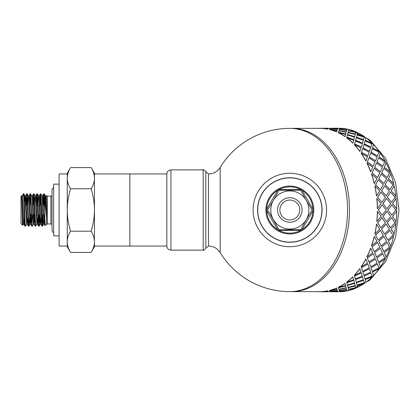 <?xml version="1.0" encoding="UTF-8"?>
<svg xmlns="http://www.w3.org/2000/svg" width="420" height="420" viewBox="0 0 420 420"><rect width="100%" height="100%" fill="white"/><g stroke="black" fill="none" stroke-linecap="round" stroke-linejoin="round"><path stroke-width="0.63" d="M42.588 195.799L41.921 195.799L43.208 220.206L43.622 224.201L44.294 224.201L44.777 218.941M43.958 221.56L44.3 214.489M44.872 200.492L45.36 195.83L46.531 218.704L46.531 202.225L46.085 196.004M45.318 205.511L45.659 198.44M45.323 195.799L45.995 195.799L46.531 202.225M37.979 202.298L38.556 195.83L40.22 224.201L40.892 224.201L41.433 217.702M42.593 195.799L44.294 224.201M34.582 202.298L35.154 195.83L36.818 224.201L37.49 224.201L38.031 217.702M38.519 195.799L39.191 195.799L39.606 199.794L40.892 224.201M33.453 224.17L32.33 226.112L32.146 225.519L30.629 193.883L31.752 195.83L33.422 224.201L34.088 224.201L34.629 217.702M33.752 221.56L34.093 214.489M35.117 195.799L35.789 195.799L36.209 199.794L37.49 224.201M27.778 202.298L28.355 195.83L30.02 224.201L30.686 224.201L31.227 217.702M30.356 221.56L30.692 214.489M31.736 195.799L32.387 195.799L32.807 199.794L34.088 224.201M24.376 202.298L24.953 195.83L26.618 224.201L27.29 224.201L27.825 217.702M28.319 195.799L28.991 195.799L29.405 199.794L30.686 224.201M21.599 195.962C21.95 197.474 22.292 225.96 22.622 225.23L21 223.603L21 196.397L21.599 195.962C22.134 197.615 22.675 225.109 23.215 224.201L23.887 224.201L24.428 217.702M25.578 195.799L27.29 224.201M43.134 202.298L43.675 193.904L43.937 195.221L45.087 225.608L47.413 223.876L52.017 224.102M45.848 201.925L45.754 205.511M26.654 224.17L25.515 226.133L25.006 226.144C24.518 227.115 24.029 201.374 23.541 195.31L22.99 194.402L22.381 196.691M25.494 226.144C24.843 226.496 24.192 183.372 23.541 195.631L23.793 193.856L24.953 195.83M21.599 195.799L22.186 195.799L22.601 199.794L23.851 224.17L25.006 226.144M29.479 217.702L28.964 226.023L28.376 226.112L27.253 224.17M28.896 226.144L27.195 193.856L26.707 193.856L28.376 226.112M26.954 195.468L26.497 205.511M26.129 202.298L26.707 193.856M32.298 226.144L31.778 226.118L30.655 224.17M30.356 195.468L29.899 205.511M29.526 202.298L30.077 193.883L30.408 196.287L31.778 226.118M36.855 224.17L35.732 226.118L35.217 226.144M35.7 226.144L34.004 193.856L33.511 193.856L35.212 226.144M33.752 195.468L33.301 205.511M32.056 224.532L32.508 214.489M32.928 202.298L33.511 193.856M39.679 217.702L39.134 226.118L38.582 226.118L37.454 224.17M39.102 226.144L37.401 193.856L36.913 193.856L38.582 226.118M37.154 195.468L36.703 205.511M36.33 202.298L36.913 193.856M43.082 217.702L42.53 226.118L41.984 226.118L40.855 224.17M42.499 226.144L40.803 193.856L40.315 193.856L41.984 226.118M40.556 195.468L40.105 205.511M38.855 224.532L39.312 214.489M39.732 202.298L40.315 193.856M91.187 252.415C93.356 248.745 94.448 245.212 94.463 241.81L94.463 246.734L91.187 252.415L70.539 252.415C68.365 248.745 67.273 245.212 67.258 241.81L67.258 173.266L70.539 167.585C68.365 171.255 67.273 174.788 67.258 178.19C67.273 181.592 68.365 185.126 70.539 188.79C68.365 196.13 67.273 203.196 67.258 210C67.273 216.804 68.365 223.871 70.539 231.21C68.365 234.875 67.273 238.408 67.258 241.81L67.258 246.734L70.539 252.415M91.187 231.21C93.356 223.871 94.448 216.804 94.463 210L94.463 241.81C94.448 238.408 93.356 234.875 91.187 231.21L70.539 231.21M91.187 188.79C93.356 185.126 94.448 181.592 94.463 178.19L94.463 210C94.448 203.196 93.356 196.13 91.187 188.79L70.539 188.79M91.187 167.585L94.463 173.266L94.463 178.19C94.448 174.788 93.356 171.255 91.187 167.585L70.539 167.585M67.258 178.19L67.258 173.948L59.094 173.948L59.094 246.052L67.258 246.052L67.258 241.81M94.463 241.81L94.463 246.052L129.838 246.052L129.838 173.948L94.463 173.948L94.463 178.19M22.622 225.23L23.252 224.17M44.583 210.541L44.583 197.684L46.531 218.704M44.583 197.684L44.231 193.888L43.712 193.856M43.958 195.468L43.507 205.511M42.257 224.532L42.709 214.489M44.667 214.489L43.617 214.489M34.514 214.489L33.416 214.489M53.65 184.149L53.65 235.851L59.094 235.851L59.094 184.149L53.65 184.149M203.201 169.864L203.201 250.136L170.924 250.136C168.504 249.911 167.144 248.598 166.845 246.188L166.845 173.812C167.653 172.599 165.475 171.696 170.924 169.864L203.201 169.864C203.39 168.971 206.75 172.331 205.837 171.906L208.472 173.948C213.512 173.822 217.413 171.654 220.174 167.438L220.174 252.562A81.627 81.627 0 0 0 289.826 291.627L320.555 291.627M349.471 210A81.627 57.718 90 0 1 294.903 291.506A81.627 57.718 90 0 1 291.753 291.627A81.627 57.718 90 0 0 349.471 210A81.627 57.718 90 0 0 291.753 128.373A81.627 57.718 90 0 1 294.903 128.494A81.627 57.718 90 0 1 349.471 210M320.555 128.373L289.826 128.373A81.627 57.718 90 0 1 347.545 210A81.627 57.718 90 0 1 289.826 291.627M166.845 246.052L129.838 246.052L129.838 173.948L166.845 173.948M322.072 210A32.245 32.245 0 0 0 273.704 182.075A32.245 32.245 0 0 0 273.704 237.925A32.245 32.245 0 0 0 322.072 210M326.56 210A36.734 36.734 0 0 0 271.462 178.19A36.734 36.734 0 0 0 271.462 241.81A36.734 36.734 0 0 0 326.56 210M371.485 245.91L376.913 241.29L374.257 236.439A81.627 57.718 -90 0 1 371.485 245.91M375.506 235.226L378.215 240.098L383.292 235.268L380.368 230.302L375.506 235.226L378.215 240.098M381.544 229.058L384.531 234.04L389.335 229.089L386.132 224.033L381.544 229.058L384.531 234.04M390.08 230.333L385.124 235.226L389.986 230.302L392.915 235.268L387.833 240.098L385.219 235.268M383.969 236.486L378.745 241.238L383.875 236.439L386.531 241.29L381.192 245.973L378.835 241.29M377.522 242.471L372.041 247.06L377.433 242.419L379.822 247.123L374.225 251.622L372.125 247.123M395.845 224.059L391.167 229.058L395.845 224.059A81.764 57.818 90 0 1 394.149 234.04L391.167 229.058M391.639 217.697L387.24 222.768L390.411 227.808L395.031 222.789L391.639 217.697L387.334 222.789L390.506 227.834M391.262 229.089L394.149 234.04M386.227 224.059L381.638 229.089M385.124 235.226L387.833 240.098M380.457 230.333L375.596 235.268M378.745 241.238L381.192 245.973M371.569 245.973A81.764 57.818 -90 0 0 374.346 236.486M372.041 247.06L374.225 251.622M396.034 221.503L392.584 216.405L396.034 221.503A81.627 57.718 90 0 1 395.75 224.033M357.546 132.941L357.614 132.647A81.764 57.818 90 0 1 364.324 136.573L364.282 136.694A81.627 57.718 90 0 1 365.899 137.86L365.941 137.739A81.764 57.818 90 0 1 372.136 143.105L372.078 143.215A81.627 57.718 90 0 1 373.548 144.722L373.606 144.617A81.764 57.818 90 0 1 379.124 151.284L379.055 151.379A81.627 57.718 90 0 1 380.342 153.195L380.41 153.101A81.764 57.818 90 0 1 385.124 160.907L385.046 160.991A81.627 57.718 90 0 1 386.111 163.065L386.19 162.986A81.764 57.818 90 0 1 389.986 171.738L389.902 171.806A81.627 57.718 90 0 1 390.721 174.09L390.81 174.027A81.764 57.818 90 0 1 393.587 183.514L393.498 183.561A81.627 57.718 90 0 1 394.06 185.997L394.149 185.96A81.764 57.818 90 0 1 395.845 195.941L395.75 195.967A81.627 57.718 90 0 1 396.034 198.497L396.128 198.482A81.764 57.818 90 0 1 396.701 208.714L396.601 208.719A81.627 57.718 90 0 1 396.601 211.281L392.584 216.405M392.679 216.416L396.601 211.281A73.463 51.949 90 0 0 396.601 208.719L392.584 203.595L396.034 198.497M395.75 195.967L391.167 190.942L394.06 185.997M393.498 183.561L388.369 178.763L390.721 174.09M389.902 171.806L384.258 167.349L386.111 163.065M385.046 160.991L378.929 156.986L380.342 153.195M379.055 151.379L372.53 147.929L373.548 144.722M372.078 143.215L365.201 140.401L365.899 137.86M364.282 136.694L357.131 134.584L357.588 132.773A81.627 57.718 90 0 0 355.861 131.98L348.537 130.494L355.861 131.98M339.57 128.625L339.796 128.247A81.764 57.818 90 0 1 347.036 129.05L341.507 128.74M338.887 128.373L339.649 128.378A81.627 57.718 90 0 0 338.887 128.373L337.649 128.53M330.031 128.373L328.031 128.53M348.789 290.419A81.627 57.718 90 0 1 347.02 290.813L341.507 291.26M394.06 234.003A81.627 57.718 90 0 1 393.498 236.439L393.587 236.486A81.764 57.818 90 0 1 390.81 245.973L390.721 245.91A81.627 57.718 90 0 1 389.902 248.194L389.986 248.262A81.764 57.818 90 0 1 386.19 257.014L386.111 256.935A81.627 57.718 90 0 1 385.046 259.009L385.124 259.093A81.764 57.818 90 0 1 380.41 266.899L380.342 266.805A81.627 57.718 90 0 1 379.055 268.622L379.124 268.716A81.764 57.818 90 0 1 373.606 275.383L373.548 275.279A81.627 57.718 90 0 1 372.078 276.785L372.136 276.895A81.764 57.818 90 0 1 365.941 282.261L365.899 282.14A81.627 57.718 90 0 1 364.282 283.306L357.131 285.416L357.588 287.228A81.627 57.718 90 0 1 355.861 288.02L348.516 289.375L348.831 290.546A81.764 57.818 90 0 0 355.887 288.151L348.537 289.506M357.546 287.06L357.614 287.354A81.764 57.818 90 0 0 364.324 283.427L357.131 285.416M365.899 282.14L365.201 279.599L372.078 276.785M373.548 275.279L372.53 272.071L379.055 268.622M380.342 266.805L378.929 263.014L385.046 259.009M386.111 256.935L384.258 252.651L389.902 248.194M390.721 245.91L388.369 241.238L393.498 236.439M366.954 257.014L366.875 256.935A81.627 57.718 -90 0 0 370.661 248.194L372.792 252.719L366.954 257.014A81.764 57.818 -90 0 0 370.745 248.262M373.275 253.811L367.306 257.98L368.933 262.033L375.081 258.059L373.275 253.811L367.306 257.98M380.363 248.262L374.635 252.651L376.493 256.935L382.415 252.719L380.363 248.262L374.635 252.651M387.14 242.471L381.659 247.06L383.759 251.554L389.44 247.123L387.14 242.471L381.659 247.06M361.169 266.899L361.1 266.805A81.627 57.718 -90 0 0 365.81 259.009L367.463 263.104L361.169 266.899A81.764 57.818 -90 0 0 365.883 259.093M376.887 221.519L376.793 221.503A81.627 57.718 -90 0 0 377.36 211.281L381.134 216.416L376.887 221.519A81.764 57.818 -90 0 0 377.459 211.286M380.788 227.808L377.622 222.768L380.788 227.808M380.882 227.834L385.413 222.789L381.922 217.681L377.622 222.768M374.908 234.04L374.819 234.003A81.627 57.718 -90 0 0 376.509 224.033L379.717 229.089L374.908 234.04A81.764 57.818 -90 0 0 376.604 224.059M364.214 276.15L365.059 279.038L364.156 276.04L370.933 273L364.156 276.04M355.63 279.715L356.323 282.261L355.577 279.599L362.512 276.895L355.577 279.599M346.857 282.854L347.419 285.038L346.815 282.733L353.892 280.376L346.815 282.733M338.378 287.354L338.347 287.228A81.627 57.718 -90 0 0 345.041 283.306L345.623 285.542L338.378 287.354A81.764 57.818 -90 0 0 345.082 283.427M356.48 282.854L357.042 285.038L356.433 282.733L363.51 280.376L356.433 282.733M347.923 287.06L347.996 287.354L355.241 285.542L354.706 283.427L347.508 285.416L347.965 287.228M354.706 283.427L347.508 285.416M338.478 287.763L345.744 286.025L338.478 287.763L338.835 289.196L346.175 287.763L346.001 287.06M336.971 289.375L336.62 288.02A81.627 57.718 -90 0 1 329.574 290.414L336.971 289.375M328.025 128.625L327.784 129.187A81.627 57.718 -90 0 0 320.555 128.383L328.025 128.625M337.654 128.489L329.957 128.489L337.418 129.05L337.654 128.489L337.402 129.187L331.884 128.74M337.339 129.376L337.05 130.337L329.642 129.376L337.071 130.205L337.339 129.376M336.971 130.625L336.62 131.98A81.627 57.718 -90 0 0 329.574 129.586L336.971 130.625M346.973 129.245L346.668 130.337L339.276 129.245L346.689 130.205L346.973 129.245L339.523 128.599L339.276 129.245M346.589 130.625L346.243 131.98L338.898 130.625L346.269 131.849L346.589 130.625M346.175 132.237L338.835 130.804L338.478 132.237L345.744 133.975L346.001 132.941M345.744 133.975L338.478 132.237M345.082 136.573L345.041 136.694A81.627 57.718 -90 0 0 338.347 132.773L345.623 134.458L345.082 136.573A81.764 57.818 -90 0 0 338.378 132.647M377.008 161.941L382.893 166.189L376.929 162.02L378.625 157.883L376.929 162.02M374.719 167.281L380.363 171.738L374.635 167.349L376.572 162.986L374.635 167.349M372.125 172.877L377.522 177.529L372.041 172.94L374.225 168.378L372.041 172.94M374.346 183.514L374.257 183.561A81.627 57.718 -90 0 0 371.485 174.09L376.913 178.71L374.346 183.514A81.764 57.818 -90 0 0 371.569 174.027M381.743 172.877L387.14 177.529L381.659 172.94L383.843 168.378L381.659 172.94M378.835 178.71L383.969 183.514L378.745 178.763L381.192 174.027L378.745 178.763M375.596 184.732L380.457 189.667L375.506 184.774L378.215 179.902L375.506 184.774M384.531 185.96L381.544 190.942L386.132 195.967L389.335 190.911L384.531 185.96L381.544 190.942M387.833 179.902L385.124 184.774L389.986 189.698L392.915 184.732L387.833 179.902L385.124 184.774M387.334 197.211L391.639 202.303L387.24 197.232L390.506 192.166L387.24 197.232M370.745 171.738L370.661 171.806A81.627 57.718 -90 0 0 366.875 163.065L372.792 167.281L370.745 171.738A81.764 57.818 -90 0 0 366.954 162.986M367.385 161.941L373.275 166.189L367.306 162.02L369.007 157.883L367.306 162.02M369.385 156.896L375.506 160.907L369.311 156.986L370.786 153.101L369.311 156.986M371.112 152.182L377.449 155.93L371.044 152.281L372.314 148.669L371.044 152.281M365.883 160.907L365.81 160.991A81.627 57.718 -90 0 0 361.1 153.195L367.463 156.896L365.883 160.907A81.764 57.818 -90 0 0 361.169 153.101M361.494 152.182L367.826 155.93L361.426 152.281L362.696 148.669L361.426 152.281M362.969 147.824L369.506 151.284L362.906 147.929L363.983 144.617L362.906 147.929M364.214 143.85L370.933 147L364.156 143.96L365.059 140.963L364.156 143.96M359.882 151.284L359.819 151.379A81.627 57.718 -90 0 0 354.307 144.722L361.048 147.824L359.882 151.284A81.764 57.818 -90 0 0 354.365 144.617M354.596 143.85L361.31 147L354.538 143.96L355.441 140.963L354.538 143.96M355.63 140.285L362.512 143.105L355.577 140.401L356.323 137.739L355.577 140.401M356.48 137.146L363.51 139.624L356.433 137.267L357.042 134.962L356.433 137.267M352.894 143.105L352.837 143.215A81.627 57.718 -90 0 0 346.657 137.86L353.708 140.285L352.894 143.105A81.764 57.818 -90 0 0 346.705 137.739M346.857 137.146L353.892 139.624L346.815 137.267L347.419 134.962L346.815 137.267M354.706 136.573L355.241 134.458L347.996 132.647L347.545 134.458L354.664 136.694L347.508 134.584L347.965 132.773M347.923 132.941L347.996 132.647M355.793 132.237L348.458 130.804L348.096 132.237L355.362 133.975L355.619 132.941M355.362 133.975L348.096 132.237M337.701 291.469L337.927 291.764L337.649 291.469M328.083 291.469L328.309 291.764L328.031 291.469M337.402 290.813L329.957 291.512L337.654 291.512L337.402 290.813L331.884 291.26M346.973 290.756L346.668 289.663L339.276 290.756L339.523 291.401L346.973 290.756L346.689 289.795L339.276 290.756M328.025 291.375L327.784 290.813A81.627 57.718 -90 0 1 320.555 291.617L328.025 291.375M337.339 290.624L337.05 289.663L329.642 290.624L329.899 291.401L337.339 290.624M346.589 289.375L346.243 288.02L338.898 289.375L339.208 290.546L346.589 289.375M348.096 287.763L355.362 286.025L348.096 287.763L348.458 289.196L355.793 287.763L355.619 287.06M346.705 282.261L346.657 282.14A81.627 57.718 -90 0 0 352.837 276.785L353.708 279.715L346.705 282.261A81.764 57.818 -90 0 0 352.894 276.895M369.506 268.716L362.906 272.071L363.925 275.279L370.666 272.176L369.506 268.716L362.906 272.071M361.31 273L354.538 276.04L355.388 278.922L362.292 276.15L361.31 273L354.538 276.04M371.112 267.818L372.314 271.331L371.044 267.719L377.449 264.07L371.044 267.719M354.365 275.383L354.307 275.279A81.627 57.718 -90 0 0 359.819 268.622L361.048 272.176L354.365 275.383A81.764 57.818 -90 0 0 359.882 268.716M361.494 267.818L362.696 271.331L361.426 267.719L367.826 264.07L361.426 267.719M369.385 263.104L370.786 266.899L369.311 263.014L375.506 259.093L369.311 263.014M377.008 258.059L378.625 262.117L376.929 257.98L382.893 253.811L376.929 257.98M386.416 221.503L382.961 216.405L386.416 221.503M386.51 221.519L390.757 216.416L386.983 211.281L382.961 216.405M382.064 215.124L378.331 210L382.064 215.124M382.163 215.135L386.122 210L382.163 204.866L378.331 210M377.459 208.714L377.36 208.719A81.627 57.718 -90 0 0 376.793 198.497L381.134 203.584L377.459 208.714A81.764 57.818 -90 0 0 376.887 198.482M376.604 195.941L376.509 195.967A81.627 57.718 -90 0 0 374.819 185.997L374.908 185.96A81.764 57.818 -90 0 1 376.604 195.941L379.717 190.911L374.908 185.96M391.781 215.135L395.745 210L391.781 204.866L387.949 210L391.781 215.135L387.949 210M387.077 208.714L390.757 203.584L386.416 198.497L382.961 203.595L386.983 208.719L382.961 203.595M382.016 202.303L385.413 197.211L380.788 192.192L377.622 197.232L381.922 202.319L377.622 197.232M380.882 192.166L377.717 197.211M386.51 198.482L383.061 203.584M391.781 204.866L388.048 210M396.701 211.286A81.764 57.818 90 0 1 396.128 221.519M393.587 236.486L388.369 241.238M367.385 258.059L369.007 262.117M374.719 252.719L376.572 257.014M388.458 241.29L390.81 245.973M381.743 247.123L383.843 251.622M382.163 204.866L378.425 210M387.077 211.286L383.061 216.416M389.986 248.262L384.258 252.651M384.337 252.719L386.19 257.014M378.625 262.117L384.699 258.059L382.893 253.811M370.786 266.899L377.081 263.104L375.506 259.093M362.696 271.331L369.191 267.818L367.826 264.07M382.016 217.697L377.717 222.789M385.124 259.093L378.929 263.014M379.003 263.104L380.41 266.899M372.314 271.331L378.808 267.818L377.449 264.07M354.596 276.15L355.441 279.038M362.969 272.176L363.983 275.383M379.124 268.716L372.53 272.071M372.587 272.176L373.606 275.383M365.059 279.038L371.91 276.15L370.933 273M356.323 282.261L363.326 279.715L362.512 276.895M347.419 285.038L354.554 282.854L353.892 280.376M372.136 276.895L365.201 279.599M365.248 279.715L365.941 282.261M357.042 285.038L364.177 282.854L363.51 280.376M347.545 285.542L347.996 287.354M346.175 287.763L345.744 286.025M346.243 288.02L338.919 289.506M337.05 289.663L329.658 290.756M357.168 285.542L357.614 287.354M355.793 287.763L355.362 286.025M346.616 289.506L346.269 288.151M337.349 290.756L337.071 289.795M328.088 291.601L320.612 291.627M337.654 291.512L337.418 290.95M337.712 291.601L330.23 291.627M347.02 290.813L339.57 291.375M347.036 290.95A81.764 57.818 90 0 1 339.796 291.753L339.575 291.512M336.992 289.506L336.62 288.02M329.59 290.546A81.764 57.818 -90 0 0 336.651 288.151M328.036 291.512L327.784 290.813M320.56 291.753A81.764 57.818 -90 0 0 327.794 290.95M316.318 291.627A81.764 57.818 -90 0 0 318.743 291.753M320.612 128.237L328.309 128.237L320.612 128.373M328.309 128.247L328.582 128.489M327.784 129.187L328.036 128.489M337.927 128.373L330.23 128.373M337.349 129.245L329.899 128.599L329.658 129.245M330.23 128.237L337.927 128.237M336.62 131.98L336.992 130.494M346.616 130.494L339.208 129.455L338.919 130.494M339.575 128.489L347.036 129.05M318.743 128.247A81.764 57.818 -90 0 0 316.318 128.373M327.794 129.05A81.764 57.818 -90 0 0 320.56 128.247M336.651 131.849A81.764 57.818 -90 0 0 329.59 129.455M355.887 131.849A81.764 57.818 90 0 0 348.831 129.455L348.537 130.494M353.892 139.624L354.554 137.146L347.419 134.962M357.614 132.647L357.131 134.584M357.168 134.458L364.324 136.573M363.51 139.624L364.177 137.146L357.042 134.962M362.512 143.105L363.326 140.285L356.323 137.739M361.31 147L362.292 143.85L355.441 140.963M365.941 137.739L365.201 140.401M365.248 140.285L372.136 143.105M370.933 147L371.91 143.85L365.059 140.963M369.506 151.284L370.666 147.824L363.983 144.617M367.826 155.93L369.191 152.182L362.696 148.669M373.606 144.617L372.53 147.929M372.587 147.824L379.124 151.284M377.449 155.93L378.808 152.182L372.314 148.669M375.506 160.907L377.081 156.896L370.786 153.101M373.275 166.189L375.081 161.941L369.007 157.883M380.41 153.101L378.929 156.986M379.003 156.896L385.124 160.907M382.893 166.189L384.699 161.941L378.625 157.883M380.363 171.738L382.415 167.281L376.572 162.986M377.522 177.529L379.822 172.877L374.225 168.378M386.19 162.986L384.258 167.349M384.337 167.281L389.986 171.738M387.14 177.529L389.44 172.877L383.843 168.378M383.969 183.514L386.531 178.71L381.192 174.027M380.457 189.667L383.292 184.732L378.215 179.902M390.81 174.027L388.369 178.763M381.638 190.911L386.227 195.941M388.458 178.71L393.587 183.514M385.219 184.732L390.08 189.667M394.149 185.96L391.167 190.942M391.262 190.911L395.845 195.941M391.639 202.303L395.031 197.211L390.506 192.166M396.128 198.482L392.584 203.595M392.679 203.584L396.701 208.714M289.826 177.891A32.109 32.109 0 0 1 321.935 210A32.109 32.109 0 0 1 289.826 242.109A32.109 32.109 0 0 1 257.723 210A32.109 32.109 0 0 1 289.826 177.891M306.311 219.544L301.046 229.184A1.36 1.36 0 0 1 299.864 229.861L299.292 229.593L279.788 229.861A1.36 1.36 0 0 1 278.612 229.184L268.963 211.974L268.727 212.111L267.897 210.683A1.36 1.36 0 0 1 267.897 209.317L273.346 200.456L278.565 190.89A1.36 1.36 0 0 1 279.741 190.213L299.896 190.186A1.36 1.36 0 0 1 301.072 190.869L306.311 200.456A19.047 19.047 0 0 1 306.311 219.544L311.756 210.683A1.36 1.36 0 0 0 311.756 209.317L306.311 200.456A19.047 19.047 0 0 0 289.826 190.953A19.047 19.047 0 0 1 308.873 210A19.047 19.047 0 0 1 289.826 229.047A19.047 19.047 0 0 1 270.779 210A19.047 19.047 0 0 1 289.826 190.953M277.258 190.953A2.72 2.72 0 0 1 279.615 189.593L300.038 189.593A2.72 2.72 0 0 1 302.395 190.953L312.606 208.64A2.72 2.72 0 0 1 312.606 211.36L302.395 229.047A2.72 2.72 0 0 1 300.038 230.407L279.615 230.407A2.72 2.72 0 0 1 277.258 229.047L267.047 211.36A2.72 2.72 0 0 1 267.047 208.64L277.258 190.953M301.124 230.181A23.126 23.126 0 0 1 278.528 230.181M277.998 229.877A23.126 23.126 0 0 1 266.7 210.304M266.7 209.696A23.126 23.126 0 0 1 277.998 190.124M278.528 189.819A23.126 23.126 0 0 1 301.124 189.819M301.655 190.124A23.126 23.126 0 0 1 312.953 209.696M312.953 210.304A23.126 23.126 0 0 1 301.655 229.877M289.826 200.067A9.933 9.933 0 0 1 298.426 214.966A9.933 9.933 0 0 1 281.227 214.966A9.933 9.933 0 0 1 289.826 200.067M46.19 195.463L46.452 199.694M46.452 217.954L46.452 224.275M46.452 195.725L47.413 196.124L47.413 223.876M47.413 196.124L50.93 196.124L50.93 223.876M203.201 250.136C203.396 250.74 204.278 250.063 205.837 248.094L205.837 171.906M205.837 248.094L208.472 246.052L208.472 173.948M170.924 250.136L170.924 169.864M347.02 129.187A81.627 57.718 90 0 1 348.789 129.581M338.887 291.627L339.649 291.622A81.627 57.718 90 0 1 338.887 291.627L337.927 291.627M265.881 210A23.945 23.945 0 0 1 301.802 189.263A23.945 23.945 0 0 1 301.802 230.738A23.945 23.945 0 0 1 265.881 210M277.583 210A12.243 12.243 0 0 1 295.948 199.395A12.243 12.243 0 0 1 295.948 220.605A12.243 12.243 0 0 1 277.583 210M24.917 195.799L25.589 195.799M30.109 193.856L30.597 193.856M22.99 194.402L23.541 193.856M28.355 195.83L27.227 193.883M30.056 224.17L28.928 226.118M35.154 195.83L34.03 193.883M38.556 195.83L37.432 193.883M40.257 224.17L39.134 226.118M41.958 195.83L40.835 193.883M43.659 224.17L42.53 226.118M45.36 195.83L44.231 193.888M26.675 193.883L25.552 195.83M30.077 193.883L28.954 195.83M33.479 193.883L32.356 195.83M35.18 226.118L34.057 224.17M36.881 193.888L35.752 195.83M40.283 193.883L39.154 195.83M43.68 193.883L42.556 195.83M45.087 225.608L44.258 224.17M46.169 195.468L45.959 195.83M22.15 195.83L22.911 194.513M38.099 205.511L39.197 205.511M50.93 196.124L52.017 195.899M53.65 232.649L52.852 232.255L52.017 230.543L52.017 189.457L53.65 187.352M289.826 128.373A81.627 81.627 0 0 0 220.174 167.438M208.472 246.052C213.512 246.178 217.413 248.346 220.174 252.562M328.309 291.627L330.031 291.627M328.309 291.764L320.612 291.764M337.927 291.764L330.23 291.764M347.03 129.113L348.82 129.481M349.981 129.754L369.805 139.876L385.492 158.256L395.535 182.558L399 210L395.535 237.442L385.492 261.744L369.805 280.124L349.981 290.246M348.82 290.519L347.03 290.887"/></g></svg>
